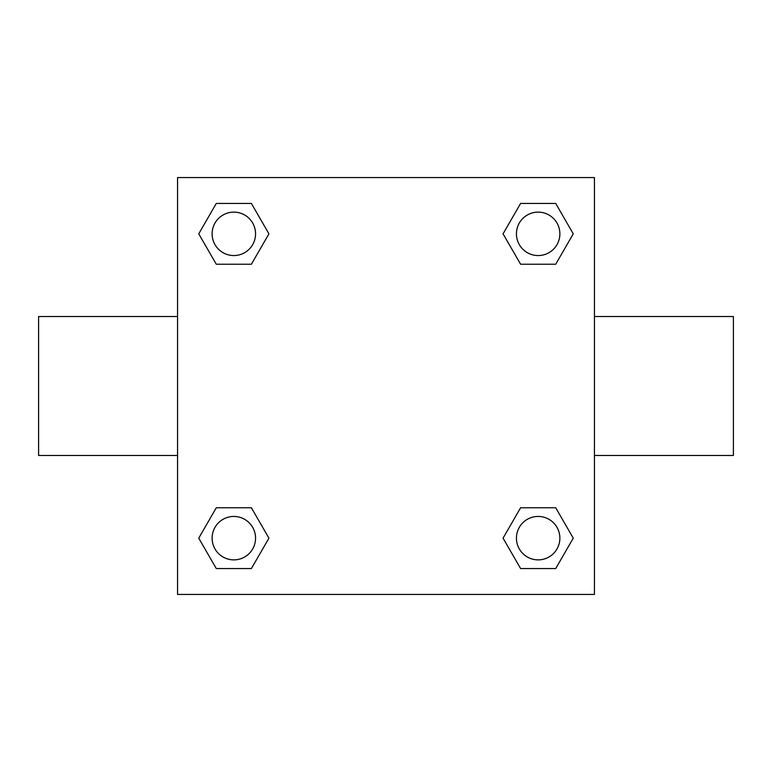 <?xml version="1.0" encoding="UTF-8"?>
<svg xmlns="http://www.w3.org/2000/svg" width="772" height="772" viewBox="0 0 772 772"><rect width="100%" height="100%" fill="white"/><g stroke="black" fill="none" stroke-linecap="round" stroke-linejoin="round"><path stroke-width="1.16" d="M251.392 264.236L216.285 264.236L198.742 233.839L216.285 203.441L251.392 203.441L268.936 233.839L251.392 264.236L216.285 264.236L244.203 264.236M244.203 507.764L251.392 507.764L268.936 538.161L251.392 568.559L216.285 568.559L198.742 538.161L216.285 507.764L251.392 507.764M527.797 264.236L520.608 264.236L503.064 233.839L520.608 203.441L555.715 203.441L573.258 233.839L555.715 264.236L520.608 264.236M520.608 507.764L555.715 507.764L573.258 538.161L555.715 568.559L520.608 568.559L503.064 538.161L520.608 507.764L555.715 507.764L527.797 507.764M594.44 455.48L733.4 455.48L733.4 316.52L594.44 316.52M177.56 316.52L38.6 316.52L38.6 455.48L177.56 455.48M177.56 177.56L594.44 177.56L594.44 594.44L177.56 594.44L177.56 177.56M555.715 568.559L520.608 568.559L555.715 568.559M559.874 538.161A21.712 21.712 0 0 0 527.305 519.353A21.712 21.712 0 0 0 527.305 556.969A21.712 21.712 0 0 0 559.874 538.161M251.392 568.559L216.285 568.559L251.392 568.559M255.551 538.161A21.712 21.712 0 0 0 222.983 519.353A21.712 21.712 0 0 0 222.983 556.969A21.712 21.712 0 0 0 255.551 538.161M520.608 203.441L555.715 203.441L520.608 203.441M559.874 233.839A21.712 21.712 0 0 0 527.305 215.031A21.712 21.712 0 0 0 527.305 252.647A21.712 21.712 0 0 0 559.874 233.839M216.285 203.441L251.392 203.441L216.285 203.441M255.551 233.839A21.712 21.712 0 0 0 222.983 215.031A21.712 21.712 0 0 0 222.983 252.647A21.712 21.712 0 0 0 255.551 233.839"/></g></svg>
